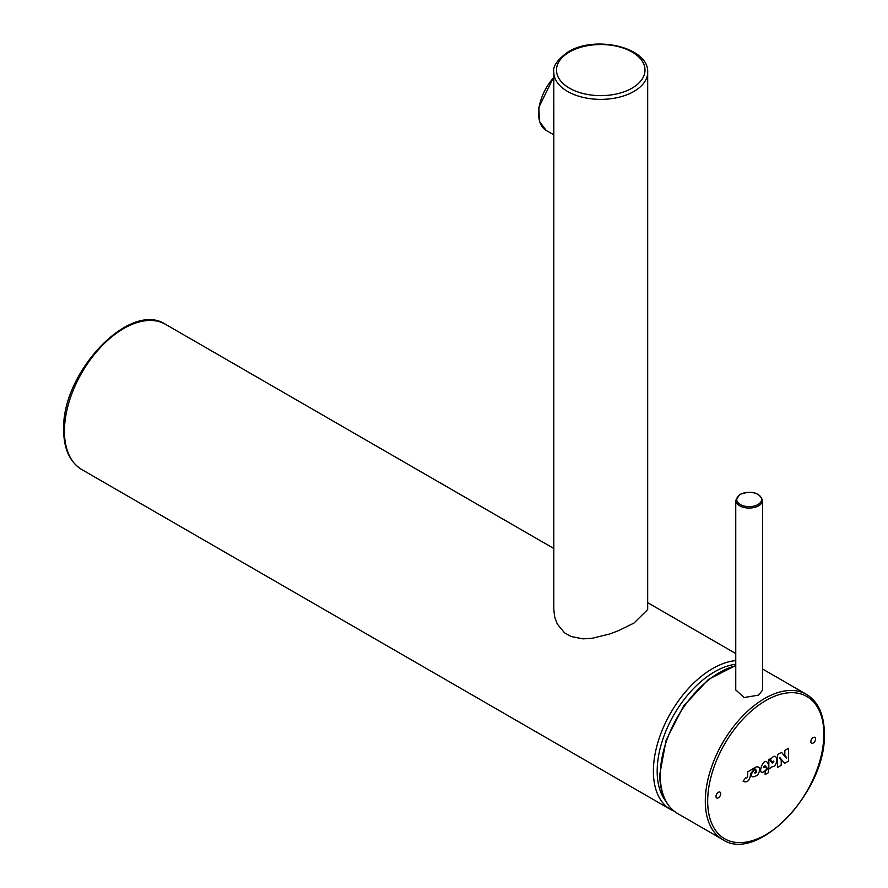 <?xml version="1.0" encoding="UTF-8"?>
<svg xmlns="http://www.w3.org/2000/svg" width="888" height="888" viewBox="0 0 888 888"><rect width="100%" height="100%" fill="white"/><g stroke="black" fill="none" stroke-linecap="round" stroke-linejoin="round"><path stroke-width="1.33" d="M762.581 500.321C759.173 492.341 751.614 490.365 739.893 494.383L735.752 500.321A13.409 7.748 180 0 0 744.033 507.47A13.409 7.748 180 0 0 758.652 505.794A13.409 7.748 180 0 0 758.918 505.638A13.409 7.748 180 0 0 762.581 500.321L762.581 690.065L758.652 695.104L744.122 697.546L735.752 689.898M553.801 105.106L553.801 72.272A46.942 27.106 0 0 0 582.029 97.125A46.942 27.106 0 0 0 632.767 92.086A46.942 27.106 0 0 0 633.943 91.431A46.942 27.106 0 0 0 647.685 72.272L647.685 609.534L633.943 623.099L618.525 630.647L609.634 634.01L591.852 638.361L582.972 638.849L570.962 636.496L564.468 632.755L557.298 624.031L554.656 616.883L553.801 609.534L553.812 104.995M553.801 77.489A36.885 21.29 120 0 0 546.264 130.492L553.801 134.843L553.801 92.552M743.101 781.163L743.189 781.351C747.419 783.061 749.949 780.352 750.793 773.259L754.933 768.686L756.354 770.484C756.709 772.416 756.165 773.226 754.7 772.926L756.032 771.139L754.756 769.485L751.281 774.025C751.459 777.455 753.59 777.721 757.708 774.824C760.85 769.374 760.394 766.721 756.343 766.855L747.685 771.839C747.974 776.856 747.308 778.82 745.698 777.744L743.101 781.163M718.37 797.779A3.352 1.931 120 0 0 720.745 793.672A3.352 1.931 120 0 0 718.37 792.307A3.352 1.931 120 0 0 715.994 796.414A3.352 1.931 120 0 0 718.37 797.779M813.208 737.551A3.352 1.931 120 0 0 810.833 741.658A3.352 1.931 120 0 0 813.208 743.023A3.352 1.931 120 0 0 815.584 738.916A3.352 1.931 120 0 0 813.208 737.551M779.331 757.819L779.686 757.342L784.581 763.347L788.477 761.105L788.477 748.284L784.837 750.382L784.837 755.444L786.768 757.753L786.38 758.263L781.518 752.303L777.544 754.589L777.544 767.41L781.218 765.29L781.218 760.15L779.331 757.819M770.851 758.452L768.83 759.617L768.83 769.13L772.061 766.755C778.843 766.91 778.088 748.75 770.34 759.839L771.972 761.793C774.447 760.561 774.525 760.994 772.205 763.103L769.752 760.084L770.851 758.452M767.498 768.608L765.134 771.517L765.134 774.58L768.409 772.682L768.409 764.357C763.547 752.358 754.567 782.228 766.921 768.93L765.301 766.932C762.77 768.109 762.67 767.665 765.012 765.6L767.498 768.608M570.562 51.393A44.256 25.552 0 0 0 569.452 52.015A44.256 25.552 0 0 0 568.908 87.834A44.256 25.552 0 0 0 630.935 88.767A44.256 25.552 0 0 0 632.045 88.145A44.256 25.552 0 0 0 632.589 52.325A44.256 25.552 0 0 0 570.562 51.393M735.752 660.617A83.827 48.396 120 0 0 653.402 769.552A83.827 48.396 120 0 0 653.379 771.206A83.827 48.396 120 0 0 670.74 809.59L674.336 811.343M735.752 664.28A81.141 46.853 120 0 0 657.198 769.607A81.141 46.853 120 0 0 657.176 771.206A81.141 46.853 120 0 0 665.7 801.043M81.807 469.563C69.852 462.104 63.803 448.951 63.659 430.092L63.67 428.971C62.105 372.239 129.948 300.266 165.623 324.375A83.827 48.396 120 0 0 101.476 346.364A83.827 48.396 120 0 0 64.447 430.07A83.827 48.396 120 0 0 64.447 431.191A83.827 48.396 120 0 0 81.807 469.563L670.74 809.59M735.752 665.767A83.827 48.396 120 0 0 660.261 774.88A83.827 48.396 120 0 0 660.261 775.18A83.827 48.396 120 0 0 677.622 813.552C665.9 806.293 659.951 793.273 659.762 774.491L666.122 740.048L683.571 706.071L708.491 679.342L735.752 665.467M722.666 839.56C757.764 863.713 826.539 790.731 824.341 733.877L824.341 733.433C824.164 714.651 818.214 701.631 806.493 694.372A83.827 48.396 120 0 0 742.068 716.649A83.827 48.396 120 0 0 705.305 800.754A83.827 48.396 120 0 0 705.305 801.187A83.827 48.396 120 0 0 722.666 839.56L677.622 813.552M707.681 800.754A82.151 47.43 120 0 0 707.681 801.187A82.151 47.43 120 0 0 765.578 834.831A82.151 47.43 120 0 0 823.853 734.543A82.151 47.43 120 0 0 823.853 734.121A82.151 47.43 120 0 0 765.956 700.466A82.151 47.43 120 0 0 707.681 800.754M758.186 504.417A12.41 7.16 180 0 1 757.941 504.562A12.41 7.16 180 0 1 740.525 504.628A12.41 7.16 180 0 1 740.148 494.572A12.41 7.16 180 0 1 740.392 494.427A12.41 7.16 180 0 1 757.819 494.361A12.41 7.16 180 0 1 758.186 504.417M647.685 72.272C649.084 47.686 596.581 35.198 569.286 51.215L568.109 51.881C557.32 59.696 552.558 66.5 553.801 72.272M735.752 500.321L735.752 690.065M762.581 669.019L806.493 694.372M165.623 324.375L553.801 548.484M647.685 602.686L735.752 653.535M546.264 130.492L539.549 121.612L538.761 107.526L553.801 76.901"/></g></svg>
